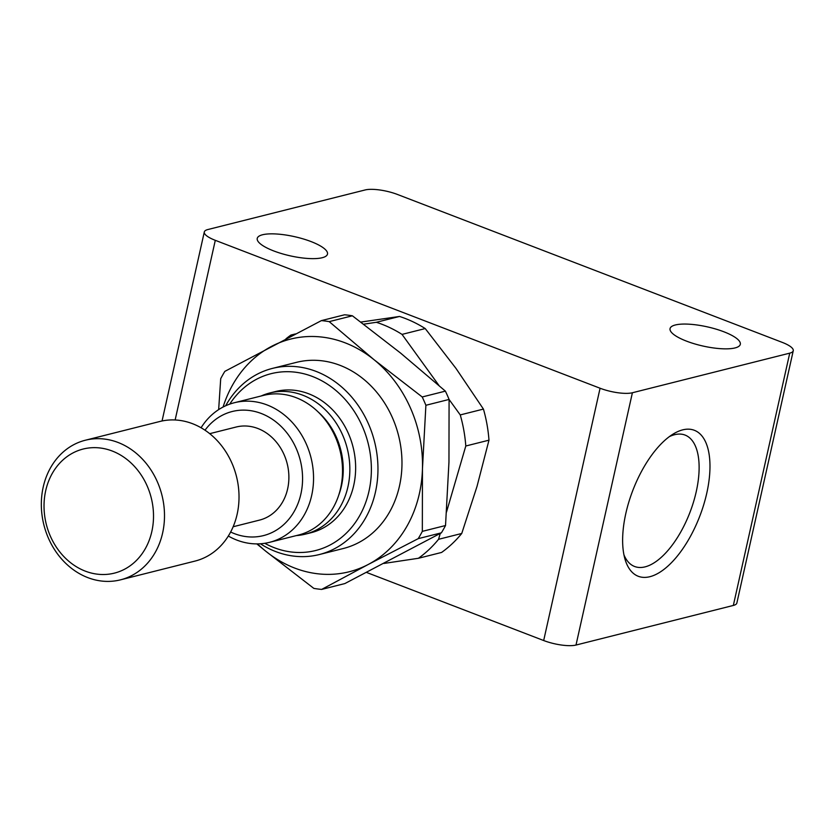 <?xml version="1.0" encoding="UTF-8"?>
<svg xmlns="http://www.w3.org/2000/svg" width="835" height="835" viewBox="0 0 835 835"><rect width="100%" height="100%" fill="white"/><g stroke="black" fill="none" stroke-linecap="round" stroke-linejoin="round"><path stroke-width="1.25" d="M273.734 250.938A35.988 9.832 12.6 0 0 327.487 254.101A35.988 9.832 12.6 0 0 310.996 241.555A35.988 9.832 12.6 0 0 257.243 238.392A35.988 9.832 12.6 0 0 273.734 250.938M623.933 554.805A70.38 32.283 111 0 0 634.569 566.474A70.38 32.283 111 0 0 696.254 491.606A70.38 32.283 111 0 0 685.076 435.077A70.38 32.283 111 0 0 669.357 436.632M625.822 513.462A78.208 35.874 111 0 0 624.997 559.158A78.208 35.874 111 0 0 665.13 568.468A78.208 35.874 111 0 0 706.796 493.078A78.208 35.874 111 0 0 673.062 434.106A78.208 35.874 111 0 0 625.822 513.462M686.558 341.15A35.988 9.832 12.6 0 0 740.311 344.312A35.988 9.832 12.6 0 0 723.82 331.766A35.988 9.832 12.6 0 0 670.056 328.604A35.988 9.832 12.6 0 0 686.558 341.15M201.078 427.76A71.987 60.871 75.9 0 1 234.395 402.72A71.987 60.871 75.9 0 1 305.13 441.496A71.987 60.871 75.9 0 1 269.538 542.332A71.987 60.871 75.9 0 1 228.331 536.039M269.538 542.332L298.523 535.037A71.987 60.871 -104.1 0 0 334.104 434.2A71.987 60.871 -104.1 0 0 263.38 395.425L234.395 402.72M230.637 532.02A63.982 54.108 -104.1 0 0 290.382 517.272A63.982 54.108 -104.1 0 0 295.079 445.984A63.982 54.108 -104.1 0 0 205.013 430.202M147.753 543.825A63.982 54.108 -104.1 0 0 123.215 456.745A63.982 54.108 -104.1 0 0 49.787 478.34A63.982 54.108 -104.1 0 0 74.325 565.42A63.982 54.108 -104.1 0 0 147.753 543.825M47.804 473.205A71.987 60.871 75.9 0 1 85.337 440.233A71.987 60.871 75.9 0 1 150.07 468.623A71.987 60.871 75.9 0 1 158.024 546.883A71.987 60.871 75.9 0 1 120.48 579.845A71.987 60.871 75.9 0 1 55.757 551.455A71.987 60.871 75.9 0 1 47.804 473.205M120.48 579.845L195.004 561.089A71.987 60.871 -104.1 0 0 232.548 528.117A71.987 60.871 -104.1 0 0 224.594 449.867A71.987 60.871 -104.1 0 0 159.871 421.477L85.337 440.233M209.721 433.668L236.107 427.029A47.992 40.581 75.9 0 1 279.266 445.953A47.992 40.581 75.9 0 1 284.568 498.13A47.992 40.581 75.9 0 1 259.539 520.101L233.153 526.749M225.669 405.768A95.983 81.162 75.9 0 1 272.429 368.402A95.983 81.162 75.9 0 1 358.726 406.259A95.983 81.162 75.9 0 1 369.331 510.592A95.983 81.162 75.9 0 1 319.283 554.555A95.983 81.162 75.9 0 1 260.405 543.773M272.429 368.402L296.446 362.359A95.983 81.162 75.9 0 1 382.743 400.215A95.983 81.162 75.9 0 1 393.348 504.549A95.983 81.162 75.9 0 1 343.289 548.511L319.283 554.555M229.719 404.13A91.182 77.102 75.9 0 1 333.457 388.484A91.182 77.102 75.9 0 1 363.173 508.765A91.182 77.102 75.9 0 1 264.747 543.293M318.052 411.864A67.99 57.49 75.9 0 1 338.895 494.675M261.178 395.978A72.781 61.55 75.9 0 1 269.809 392.982A72.781 61.55 75.9 0 1 335.252 421.685A72.781 61.55 75.9 0 1 343.3 500.812A72.781 61.55 75.9 0 1 305.339 534.139A72.781 61.55 75.9 0 1 296.321 535.59M269.809 392.982L275.602 391.521A72.781 61.55 75.9 0 1 341.056 420.224A72.781 61.55 75.9 0 1 349.093 499.351A72.781 61.55 75.9 0 1 311.131 532.688L305.339 534.139M256.815 543.898L265.687 551.152A119.969 101.453 -104.1 0 0 316.528 573.635A119.969 101.453 -104.1 0 0 368.277 564.45L418.21 538.659L441.391 532.824A135.969 114.979 -104.1 0 0 445.525 525.528L422.333 531.363L422.458 468.738L425.892 405.278L449.084 399.443A135.969 114.979 -104.1 0 0 445.389 391.135L422.207 396.969L374.049 359.718L329.209 321.632L352.401 315.797A135.969 114.979 -104.1 0 0 348.487 315.212A135.969 114.979 -104.1 0 0 344.573 314.785L321.392 320.619L224.845 371.366A135.969 114.979 -104.1 0 0 220.711 378.673L218.655 409.62M352.401 315.797L400.549 353.048L445.389 391.135M257.524 543.888A119.969 101.453 -104.1 0 0 265.687 551.152L313.835 588.393A135.969 114.979 -104.1 0 0 317.738 588.978A135.969 114.979 -104.1 0 0 321.652 589.416L368.277 564.45A119.969 101.453 -104.1 0 0 422.458 468.738A119.969 101.453 -104.1 0 0 374.049 359.718A119.969 101.453 -104.1 0 0 271.458 346.41A119.969 101.453 -104.1 0 0 223.081 407.031M329.209 321.632A135.969 114.979 -104.1 0 0 325.306 321.047A135.969 114.979 -104.1 0 0 321.392 320.619M360.803 322.08L399.527 316.455A130.375 110.241 75.9 0 1 425.224 328.562L455.983 368.402L483.434 409.087A130.375 110.241 75.9 0 1 488.976 440.17L477.015 486.408L461.745 533.471A130.375 110.241 75.9 0 1 441.59 552.446L418.408 558.281A130.375 110.241 75.9 0 0 438.552 539.306L440.264 533.44M483.434 409.087L460.252 414.922A130.375 110.241 75.9 0 1 465.794 446.005L488.976 440.17M399.527 316.455L376.345 322.289A130.375 110.241 75.9 0 1 402.032 334.397L425.224 328.562M461.745 533.471L438.552 539.306M285.935 338.843A130.375 110.241 75.9 0 1 290.893 335.075L295.402 333.937M460.252 414.922L449.084 399.474M438.939 385.446L402.032 334.397M376.345 322.289L363.601 324.199M294.15 334.584L290.893 335.075M383.985 563.437L418.408 558.281M446.495 512.095L465.794 446.005M441.391 532.824L344.845 583.571L321.652 589.416M418.21 538.659A135.969 114.979 -104.1 0 0 422.333 531.363M425.892 405.278A135.969 114.979 -104.1 0 0 422.207 396.969M449.084 399.443L448.959 462.068L445.525 525.528M793.25 350.742L736.856 603.037A23.996 6.555 -167.4 0 1 733.339 605.448L576.004 645.048A23.996 6.555 -167.4 0 1 543.679 640.528L600.073 388.233A23.996 6.555 12.6 0 0 632.398 392.753L789.733 353.153A23.996 6.555 12.6 0 0 793.25 350.742A23.996 6.555 12.6 0 0 782.259 342.381L397.481 194.471A23.996 6.555 12.6 0 0 365.156 189.952L207.821 229.552A23.996 6.555 12.6 0 0 204.304 231.963A23.996 6.555 12.6 0 0 215.294 240.323L600.073 388.233M366.575 572.445L543.679 640.528M215.294 240.323L175.141 419.974M733.339 605.448L789.733 353.153M632.398 392.753L576.004 645.048M162.053 420.976L204.304 231.963"/></g></svg>
